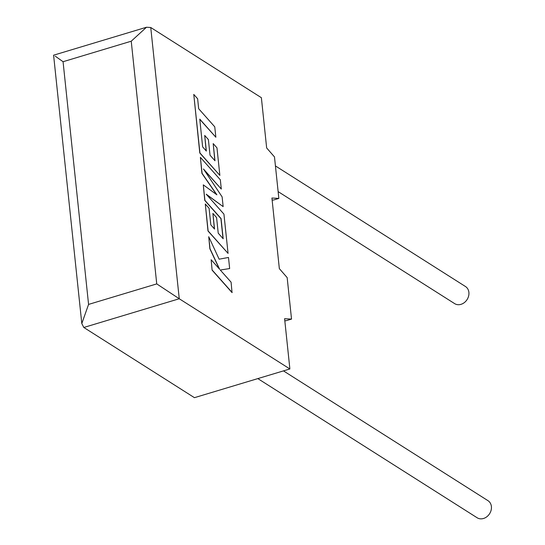 <?xml version="1.0" encoding="UTF-8"?>
<svg xmlns="http://www.w3.org/2000/svg" width="545" height="545" viewBox="0 0 545 545"><rect width="100%" height="100%" fill="white"/><g stroke="black" fill="none" stroke-linecap="round" stroke-linejoin="round"><path stroke-width="0.82" d="M278.127 191.615L454.605 303.599A10.123 8.379 -57.6 0 0 464.408 302.543A10.123 8.379 -57.6 0 0 468.891 292.386A10.123 8.379 -57.6 0 0 465.45 286.507L275.423 165.918M283.461 370.886L487.959 500.657A10.123 8.379 122.4 0 1 491.399 506.537A10.123 8.379 122.4 0 1 486.917 516.687A10.123 8.379 122.4 0 1 477.113 517.75L257.833 378.598M266.655 147.954L261.375 97.698L150.747 27.502L179.257 298.755L289.879 368.958L284.599 318.702L291.527 319.097L287.161 277.596L279.34 268.63L271.914 198.019L278.842 198.421L274.482 156.919L266.655 147.954M289.879 368.958L194.436 397.673L83.814 327.47L81.805 323.546L88.569 304.417L156.742 283.897L179.257 298.755L83.814 327.47M284.803 320.664L286.084 320.733L291.527 319.097M272.125 199.981L273.399 200.056L278.842 198.421M156.742 283.897L131.236 41.202L146.469 27.25L150.747 27.502M146.469 27.25L53.601 55.195L81.805 323.546M55.304 56.217L63.063 61.714L88.569 304.417M215.854 137.231L214.764 126.842L198.68 108.741L197.631 98.761L193.775 94.428L199.926 152.961L219.867 175.395L216.971 147.852L213.184 143.608L214.982 160.768L210.029 155.216L208.388 139.568L204.702 135.439L206.351 151.081L202.638 146.884L199.77 119.123L215.854 137.231L199.79 119.348M193.775 94.428L199.79 153.002L219.867 175.395M213.184 143.608L214.825 160.591M204.702 135.439L206.187 150.904M200.39 157.348L202.072 173.344L216.883 194.797L203.285 184.857L204.913 200.383L221.059 218.552L223.184 238.758L218.232 233.206L216.583 217.564L212.897 213.429L214.546 229.077L210.833 224.881L209.089 208.265L205.295 204.021L208.129 230.957L228.062 253.398L223.934 214.124L206.187 194.163L223.15 206.623L222.128 196.902L203.469 168.991L221.304 189.054L220.33 179.789L200.39 157.348L201.936 173.385L216.556 194.558M203.285 184.857L204.777 200.424L220.923 218.593L223.021 238.581M212.897 213.429L214.383 228.893M205.295 204.021L207.992 230.998L228.062 253.398M206.548 194.572L223.15 206.623M203.994 169.774L221.304 189.054M229.656 268.562L228.491 257.465L219.131 259.182L208.728 236.7L209.995 248.697L219.655 269.291L211.153 259.74L212.107 270.163L232.041 292.59L231.087 282.181L220.269 270.02L229.656 268.562L220.282 270.034M212.243 270.122L232.177 292.549M208.728 236.7L209.859 248.738L219.322 268.923M211.153 259.74L212.107 270.163M131.236 41.202L63.063 61.714"/></g></svg>
